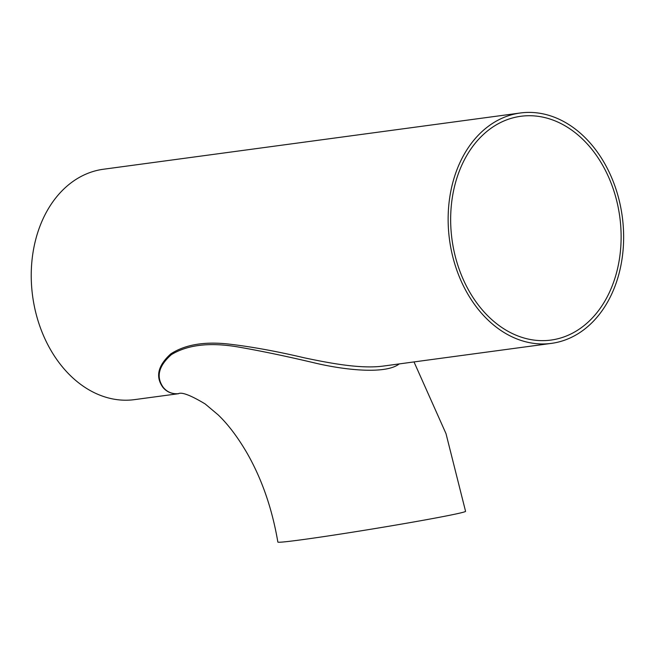 <?xml version="1.0" encoding="UTF-8"?>
<svg xmlns="http://www.w3.org/2000/svg" width="655" height="655" viewBox="0 0 655 655"><rect width="100%" height="100%" fill="white"/><g stroke="black" fill="none" stroke-linecap="round" stroke-linejoin="round"><path stroke-width="0.98" d="M399.223 363.918C386.163 374.275 346.683 370.353 316.627 363.41C287.692 356.517 261.451 351.031 237.904 346.937C209.805 342.172 187.625 344.743 171.356 354.65C158.518 366.022 155.841 376.961 163.332 387.465C167.131 392.058 172.126 394.138 178.307 393.704C181.754 391.854 190.711 395.268 205.162 403.947L218.205 414.918C228.349 424.669 238.084 437.614 247.418 453.751C262.098 479.632 272.243 509.074 277.859 542.07A95.106 2.366 170.7 0 0 372.097 529.035A95.106 2.366 170.7 0 0 465.566 511.334L446.014 433.667L414.001 361.92M520.348 112.987A116.238 87.148 82.3 0 0 450.173 244.159A116.238 87.148 82.3 0 0 551.436 343.376A116.238 87.148 82.3 0 0 622.25 216.527A116.238 87.148 82.3 0 0 520.348 112.987L103.433 169.244A116.238 87.148 82.3 0 0 33.266 300.416A116.238 87.148 82.3 0 0 134.521 399.632L178.659 393.68M178.422 393.696C172.019 394.187 166.853 392.083 162.931 387.392C155.251 376.723 157.871 365.564 170.783 353.897C184.808 344.784 203.697 341.46 227.449 343.932C250.398 346.511 276.042 351.145 304.378 357.835C329.473 363.091 360.315 369.076 382.905 366.12L383.028 366.104M452.63 243.701A112.914 84.651 82.3 0 0 550.986 340.076A112.914 84.651 82.3 0 0 619.777 216.862A112.914 84.651 82.3 0 0 520.791 116.287A112.914 84.651 82.3 0 0 452.63 243.701M551.436 343.376L382.905 366.12"/></g></svg>
